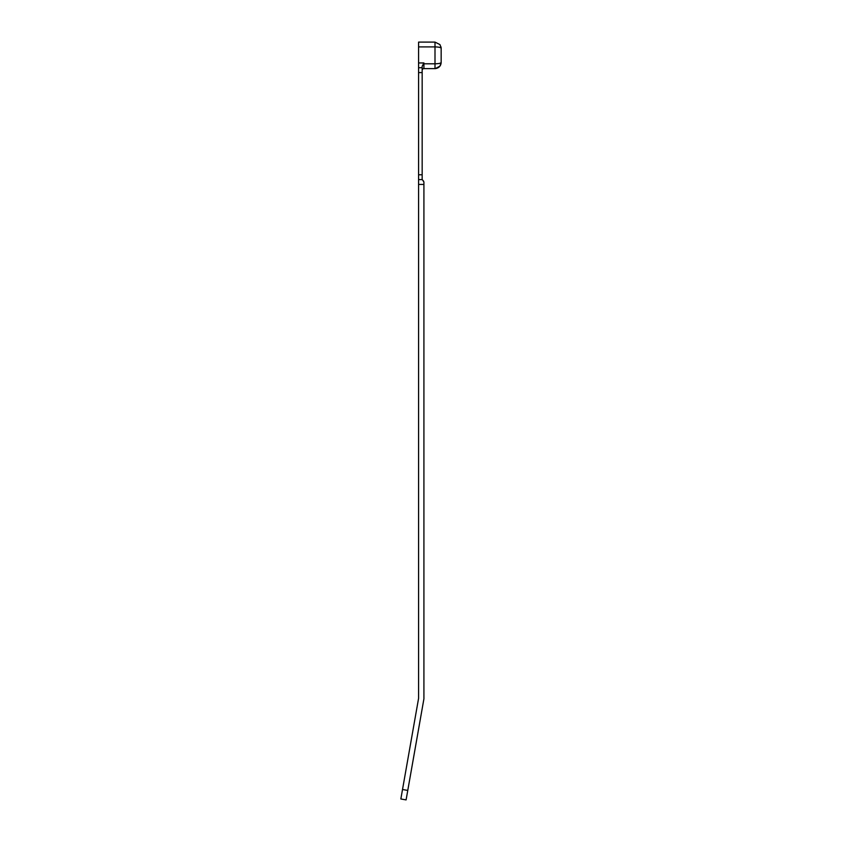 <?xml version="1.0" encoding="UTF-8"?>
<svg xmlns="http://www.w3.org/2000/svg" width="842" height="842" viewBox="0 0 842 842"><rect width="100%" height="100%" fill="white"/><g stroke="black" fill="none" stroke-linecap="round" stroke-linejoin="round"><path stroke-width="1.26" d="M422.168 178.883L422.168 66.223L423.915 62.95L422.168 66.223M422.168 67.749L418.579 67.749L418.579 42.1L434.998 42.1L439.956 44.594L434.998 42.1L434.998 46.91C438.735 46.994 440.787 47.447 441.155 48.257L441.155 62.455L439.956 66.118L441.155 62.455C440.829 66.044 438.882 68.086 435.325 68.612L423.915 68.612A1.747 1.747 0 0 0 422.168 70.36A1.747 1.747 0 0 1 423.915 68.612L423.915 63.803L434.998 63.803C438.735 63.718 440.787 63.276 441.155 62.455M423.915 184.43L418.579 184.43L418.579 698.376L402.518 789.501L407.77 790.428L423.915 698.839L423.915 182.072L422.326 179.609L418.579 179.609L418.579 67.749M418.579 184.43L418.579 179.609M423.41 180.841L423.915 182.072M407.77 790.428L406.097 799.9L400.845 798.974L402.518 789.501M435.325 68.612L439.956 66.118M439.956 44.605L441.134 47.805M423.41 63.803L423.915 62.95L418.579 62.95M422.168 72.58L418.579 72.58M422.168 174.778L418.579 174.778M434.998 68.612L434.998 46.91L418.579 46.91M440.471 65.276L440.734 64.697M440.976 63.929L441.124 63.055M441.008 46.92L441.124 47.647"/></g></svg>
